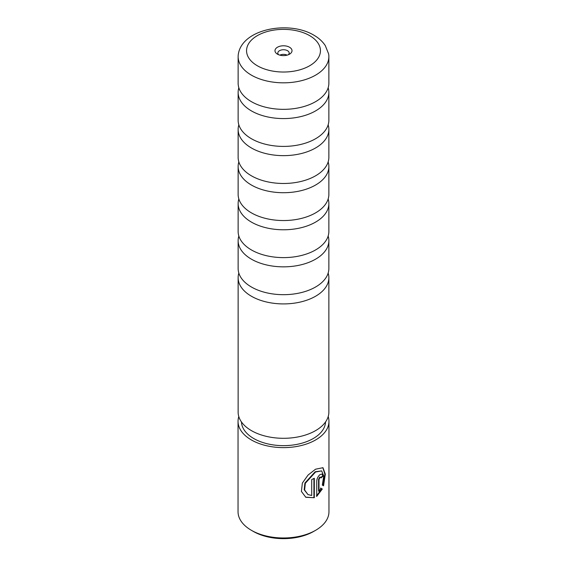 <?xml version="1.0" encoding="UTF-8"?>
<svg xmlns="http://www.w3.org/2000/svg" width="567" height="567" viewBox="0 0 567 567"><rect width="100%" height="100%" fill="white"/><g stroke="black" fill="none" stroke-linecap="round" stroke-linejoin="round"><path stroke-width="0.85" d="M238.842 87.765A45.367 26.195 0 0 0 238.133 92.386A45.367 26.195 0 0 0 251.422 110.905A45.367 26.195 0 0 0 300.864 116.582A45.367 26.195 0 0 0 328.867 92.386A45.367 26.195 0 0 0 328.158 87.765M238.842 124.832A45.367 26.195 0 0 0 238.133 129.446A45.367 26.195 0 0 0 251.422 147.973A45.367 26.195 0 0 0 300.864 153.65A45.367 26.195 0 0 0 328.867 129.446A45.367 26.195 0 0 0 328.158 124.832M238.842 161.9A45.367 26.195 0 0 0 238.133 166.514A45.367 26.195 0 0 0 251.422 185.04A45.367 26.195 0 0 0 300.864 190.718A45.367 26.195 0 0 0 328.867 166.514A45.367 26.195 0 0 0 328.158 161.9M238.842 198.967A45.367 26.195 0 0 0 238.133 203.581A45.367 26.195 0 0 0 251.422 222.108A45.367 26.195 0 0 0 300.864 227.785A45.367 26.195 0 0 0 328.867 203.581A45.367 26.195 0 0 0 328.158 198.967M238.842 236.035A45.367 26.195 0 0 0 238.133 240.649A45.367 26.195 0 0 0 251.422 259.176A45.367 26.195 0 0 0 300.864 264.853A45.367 26.195 0 0 0 328.867 240.649A45.367 26.195 0 0 0 328.158 236.035M238.842 273.103A45.367 26.195 0 0 0 238.133 277.717A45.367 26.195 0 0 0 251.422 296.243A45.367 26.195 0 0 0 300.864 301.92A45.367 26.195 0 0 0 328.867 277.717A45.367 26.195 0 0 0 328.158 273.103M251.422 75.156A45.367 26.195 0 0 0 300.864 80.833A45.367 26.195 0 0 0 328.867 56.636A45.367 26.195 0 0 0 328.626 53.908L325.267 45.566C322.51 41.412 318.718 37.954 313.884 35.197C289.276 20.369 242.548 28.626 238.374 53.908A45.367 26.195 0 0 0 238.133 56.636A45.367 26.195 0 0 0 251.422 75.156M289.517 47.224A8.512 4.912 0 0 0 277.483 47.224A8.512 4.912 0 0 0 277.483 54.177L277.483 54.177A8.512 4.912 0 0 0 289.517 54.177A8.512 4.912 0 0 0 289.517 47.224M288.312 54.751A5.677 3.274 0 0 0 289.177 53.014A5.677 3.274 0 0 0 287.512 50.697A5.677 3.274 0 0 0 281.331 49.988A5.677 3.274 0 0 0 277.823 53.014A5.677 3.274 0 0 0 278.688 54.751M287.15 55.141A5.677 3.274 0 0 0 279.85 55.141M328.867 56.636L328.867 83.151A45.367 26.195 180 0 1 299.823 107.588A45.367 26.195 180 0 1 267.177 107.588A45.367 26.195 180 0 1 251.422 101.67A45.367 26.195 180 0 1 238.133 83.151L238.133 56.636M328.867 92.386L328.867 120.218A45.367 26.195 180 0 1 299.823 144.656A45.367 26.195 180 0 1 267.177 144.656A45.367 26.195 180 0 1 251.422 138.738A45.367 26.195 180 0 1 238.133 120.218L238.133 92.386M328.867 129.446L328.867 157.286A45.367 26.195 180 0 1 299.823 181.723A45.367 26.195 180 0 1 267.177 181.723A45.367 26.195 180 0 1 251.422 175.805A45.367 26.195 180 0 1 238.133 157.286L238.133 129.446M328.867 166.514L328.867 194.353A45.367 26.195 180 0 1 299.823 218.791A45.367 26.195 180 0 1 267.177 218.791A45.367 26.195 180 0 1 251.422 212.873A45.367 26.195 180 0 1 238.133 194.353L238.133 166.514M328.867 203.581L328.867 231.421A45.367 26.195 180 0 1 299.823 255.859A45.367 26.195 180 0 1 267.177 255.859A45.367 26.195 180 0 1 251.422 249.941A45.367 26.195 180 0 1 238.133 231.421L238.133 203.581M328.867 240.649L328.867 268.489A45.367 26.195 180 0 1 299.823 292.926A45.367 26.195 180 0 1 267.177 292.926A45.367 26.195 180 0 1 251.422 287.008A45.367 26.195 180 0 1 238.133 268.489L238.133 240.649M328.867 277.717L328.867 412.11A45.367 26.195 180 0 1 300.864 436.307A45.367 26.195 180 0 1 251.422 430.629A45.367 26.195 180 0 1 238.133 412.11L238.133 277.717M307.959 494.573L304.188 489.753L304.911 483.049L315.153 471.765L321.673 470.901L315.557 471.992L305.329 483.29L304.607 489.987L307.959 494.573L311.708 495.487L311.708 479.547A45.459 26.245 0 0 0 314.316 478.257L314.316 497.734L305.819 497.287L301.403 491.433L302.36 483.07L308.087 475.033L315.557 469.2L322.97 467.704L325.309 474.132L323.551 485.806L322.297 485.083L323.75 476.046L321.673 470.901M305.62 497.167L314.316 497.734M318.987 491.306L318.583 491.079L318.583 479.328L319.632 477.138L320.752 477.208L320.036 477.371L318.987 479.562L318.987 491.306L320.95 488.251L322.304 489.03L316.74 496.345L316.74 481.057C317.003 478.399 318.101 476.237 320.036 474.586L322.113 474.047L322.906 476.237A45.459 26.245 180 0 1 321.042 477.953L320.752 477.208M315.649 530.287L313.636 531.442A42.624 24.608 180 0 1 253.364 531.442L251.358 530.287A45.459 26.245 0 0 0 315.649 530.287A45.459 26.245 0 0 0 328.959 511.725L328.959 421.373A45.459 26.245 180 0 1 300.9 445.619A45.459 26.245 180 0 1 251.358 439.935A45.459 26.245 180 0 1 238.041 421.373A45.459 26.245 180 0 1 238.799 416.589M325.543 421.947A42.057 24.282 180 0 1 299.128 443.911A42.057 24.282 180 0 1 253.761 438.539A42.057 24.282 180 0 1 241.457 421.947M328.201 416.589A45.459 26.245 180 0 1 328.959 421.373M253.364 531.442L251.351 530.287A45.459 26.245 0 0 0 251.358 530.287A45.459 26.245 0 0 1 238.041 511.725L238.041 421.373M316.343 496.111L321.893 488.797L320.539 488.017M321.893 488.797L322.304 489.03M320.95 477.449A44.892 25.919 0 0 0 322.488 475.997L322.906 476.237M323.126 485.565L324.884 474.203L322.821 467.64M313.92 497.5L313.92 478.47M257.375 65.779A36.947 21.333 0 0 0 309.625 65.779A36.947 21.333 0 0 0 309.625 35.615A36.947 21.333 0 0 0 257.375 35.615A36.947 21.333 0 0 0 257.375 65.779M318.583 479.328L318.987 479.562"/></g></svg>
